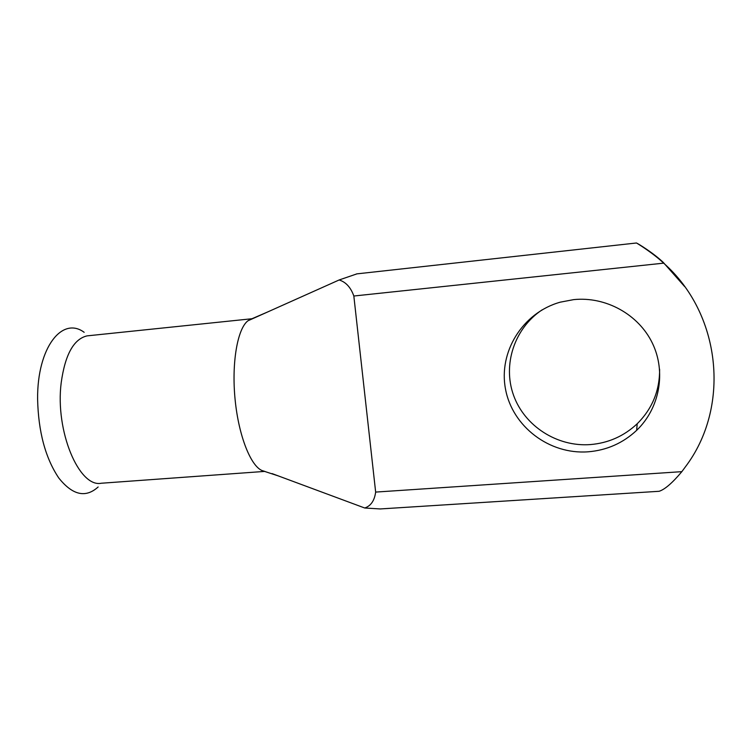 <?xml version="1.0" encoding="UTF-8"?>
<svg xmlns="http://www.w3.org/2000/svg" width="752" height="752" viewBox="0 0 752 752"><rect width="100%" height="100%" fill="white"/><g stroke="black" fill="none" stroke-linecap="round" stroke-linejoin="round"><path stroke-width="1.13" d="M659.607 369.288C659.758 390.598 652.285 408.759 637.188 423.771C623.981 436.141 608.359 443.078 590.311 444.582C556.978 447.045 524.492 425.952 513.55 395.27C502.477 364.635 514.396 328.22 542.192 309.805M588.102 451.811C606.789 450.288 622.966 443.125 636.653 430.341C659.617 408.383 666.375 372.193 652.435 343.269C638.551 314.327 605.708 296.316 573.738 299.616L560.315 302.154C522.527 312.644 498.256 352.133 505.541 389.273C512.432 426.478 549.317 454.716 588.102 451.811M98.145 486.976C85.69 498.228 72.577 495.239 58.788 478.009C45.383 458.024 38.324 431.676 37.6 398.945C37.177 347.358 62.313 316 84.158 332.318M264.92 471.391L101.323 483.235C79.129 487.926 54.99 431.084 61.194 382.768C65.086 354.653 73.715 339.02 87.072 335.871L251.939 318.745M684.583 286.503L663.245 262.382C653.432 253.02 638.335 243.77 636.474 242.99C637.828 243.733 653.441 253.386 663.649 263.153L353.835 296.015C350.752 287.377 345.854 282.028 339.143 279.97L356.946 273.86M681.848 471.654C672.42 482.906 664.843 489.458 659.119 491.291L380.258 508.944L364.739 508.004C370.868 505.936 374.505 500.625 375.652 492.081L681.848 471.654L687.394 464.134C730.465 404.332 720.463 313.264 663.649 263.153M353.835 296.015L375.652 492.081M264.084 471.166L262.758 470.808C251.177 467.142 238.751 436.545 235.132 399.81C231.437 363.084 237.435 328.718 247.925 320.794L251.666 318.867M247.925 320.794L339.143 279.97M272.055 473.591L364.739 508.004M636.653 430.341L637.188 423.771M636.474 242.99L356.561 273.907M249.1 319.976L267.392 312.08M262.758 470.808L278.334 475.922"/></g></svg>
